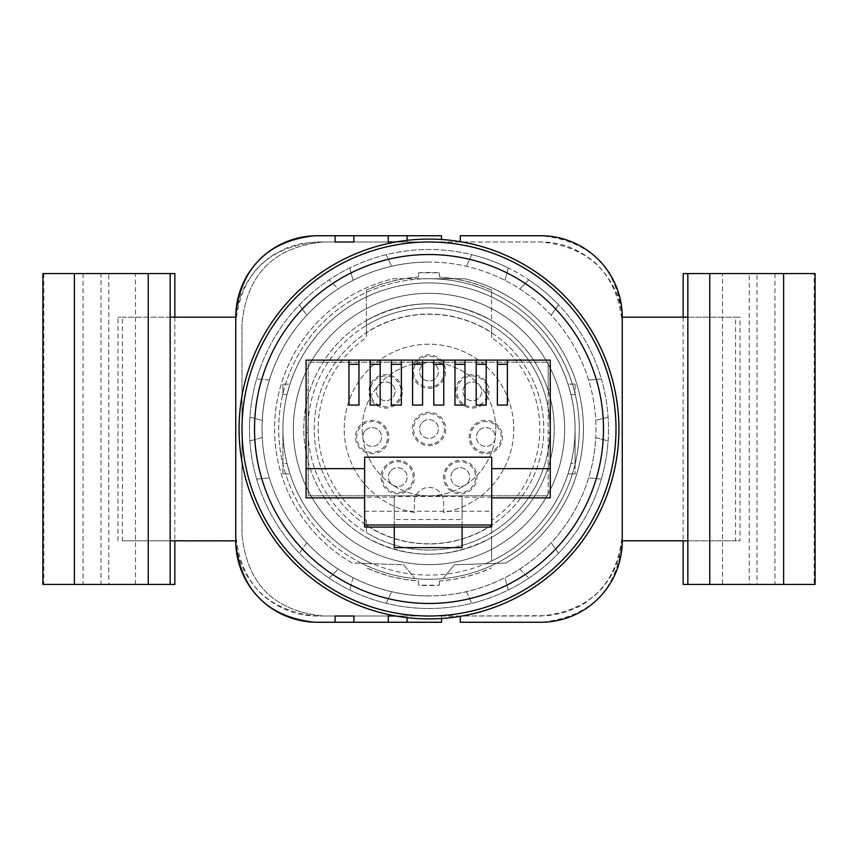 <?xml version="1.0" encoding="UTF-8"?>
<svg xmlns="http://www.w3.org/2000/svg" width="858" height="858" viewBox="0 0 858 858"><rect width="100%" height="100%" fill="white"/><g stroke="black" fill="none" stroke-linecap="round" stroke-linejoin="round"><path stroke-width="0.64" stroke-dasharray="4.29 3.22" d="M460.306 622.254L540.862 622.254C590.207 617.342 617.342 590.207 622.254 540.862L622.254 534.598L620.838 549.764L617.781 561.239L612.944 572.404L608.751 579.515L602.455 587.816L595.141 595.259L585.253 602.831L578.174 606.938L563.341 612.837L548.241 615.658L460.306 616.001L460.306 622.254M335.081 616.001L335.081 622.254L317.138 622.254C267.793 617.342 240.658 590.207 235.746 540.862C240.658 590.207 267.793 617.342 317.138 622.254L441.527 622.254L441.527 616.001L317.138 616.001C297.769 616.226 279.654 609.298 262.795 595.205C244.637 577.509 235.618 557.314 235.746 534.598L235.746 323.402C240.658 274.056 267.793 246.922 317.138 241.999L302.231 243.382L287.173 247.715L272.747 255.169L262.859 262.741L254.193 271.782L245.056 285.596L240.905 294.884L237.988 304.397L236.529 312.076L235.746 323.402L235.746 317.138C240.658 267.793 267.793 240.658 317.138 235.746C267.793 240.658 240.658 267.793 235.746 317.138C240.658 267.793 267.793 240.658 317.138 235.746L441.527 235.746L441.527 241.999L317.138 241.999L540.862 241.999C590.207 246.922 617.342 274.056 622.254 323.402L622.254 534.598C617.342 583.944 590.207 611.078 540.862 616.001L317.138 616.001C267.793 611.078 240.658 583.944 235.746 534.598L235.746 540.862C240.658 590.207 267.793 617.342 317.138 622.254L388.299 622.254L388.299 616.001L323.402 616.001C274.056 611.078 246.922 583.944 241.999 534.598L241.999 323.402L241.999 534.598C246.922 583.944 274.056 611.078 323.402 616.001L388.299 616.001M122.426 540.808L235.746 540.808L235.746 317.192L235.746 540.808L235.746 317.192L117.954 317.192L122.426 317.192L122.426 540.808L170.163 540.808M170.163 317.192L122.426 317.192M722.533 273.573L687.837 273.573L722.533 273.573L722.533 584.427L687.837 584.427L749.216 584.427L749.216 273.573M815.1 273.573L757.003 273.573L814.21 273.573L814.21 584.427L757.003 584.427L757.003 273.573M683.15 273.573L814.21 273.573M815.1 584.427L757.003 584.427M260.339 367.61A179.483 179.483 0 0 0 558.547 553.228A179.483 179.483 0 0 0 608.086 440.894L595.742 437.58A166.967 166.967 0 0 1 263.47 450.793A166.967 166.967 0 0 1 551.211 315.251A166.967 166.967 0 0 1 595.742 437.58L608.086 440.894A179.483 179.483 0 0 0 601.361 378.925L588.62 380.03L601.361 378.925A179.483 179.483 0 0 0 558.547 304.772L551.211 315.251L558.547 304.772A179.483 179.483 0 0 0 528.839 279.847L519.798 288.889L528.839 279.847A179.483 179.483 0 0 0 508.247 267.953L504.944 280.309L508.247 267.953A179.483 179.483 0 0 0 471.803 254.697L466.409 266.28L471.803 254.697A179.483 179.483 0 0 0 349.753 267.953L353.056 280.309A166.967 166.967 0 0 1 594.53 407.207A166.967 166.967 0 0 1 306.789 542.749A166.967 166.967 0 0 1 262.258 437.58L249.914 440.894L262.258 437.58A166.967 166.967 0 0 1 338.202 288.889L329.161 279.847L338.202 288.889A166.967 166.967 0 0 1 353.056 280.309L349.753 267.953A179.483 179.483 0 0 0 367.61 597.661A179.483 179.483 0 0 0 597.661 490.39A179.483 179.483 0 0 0 490.39 260.339A179.483 179.483 0 0 0 260.339 367.61M299.453 304.772L306.789 315.251L299.453 304.772M269.38 380.03L256.639 378.925L269.38 380.03M460.306 241.677L460.306 235.746L540.862 235.746C590.207 240.658 617.342 267.793 622.254 317.138L622.254 323.402C622.382 300.686 613.363 280.491 595.205 262.795C578.346 248.702 560.231 241.774 540.862 241.999L441.527 241.999L441.527 239.489M683.15 317.192L683.15 540.808M388.299 241.999L323.402 241.999L388.299 241.999L388.299 235.746L317.138 235.746C267.793 240.658 240.658 267.793 235.746 317.138L235.746 540.862C240.658 590.207 267.793 617.342 317.138 622.254C267.793 617.342 240.658 590.207 235.746 540.862L235.746 317.138C240.658 267.793 267.793 240.658 317.138 235.746M622.254 540.808L622.254 317.192L622.254 540.808L740.046 540.808L740.046 317.192L735.574 317.192L735.574 540.808L740.046 540.808M622.254 317.192L740.046 317.192M687.837 540.808L735.574 540.808M722.533 584.427L749.216 584.427M774.946 273.573L774.946 584.427L814.21 584.427M687.837 317.192L735.574 317.192M683.15 584.427L774.946 584.427M460.306 616.323L441.527 616.001L441.527 618.511M108.784 584.427L170.163 584.427L108.784 584.427L108.784 273.573L170.163 273.573L108.784 273.573M174.85 273.573L43.79 273.573L100.997 273.573L100.997 584.427L42.9 584.427M100.997 584.427L174.85 584.427M100.997 273.573L42.9 273.573M174.85 317.192L174.85 540.808M117.954 540.808L117.954 317.192M135.467 584.427L135.467 273.573M43.79 273.573L43.79 584.427M83.054 273.573L83.054 584.427M495.785 429A66.785 66.785 0 0 0 429 362.215A66.785 66.785 0 0 0 362.215 429A66.785 66.785 0 0 0 429 495.785A66.785 66.785 0 0 0 495.785 429A66.785 66.785 0 0 0 429 362.215A66.785 66.785 0 0 0 362.215 429A66.785 66.785 0 0 0 429 495.785A66.785 66.785 0 0 0 495.785 429M249.914 417.106L262.258 420.42L249.914 417.106M256.639 479.075L269.38 477.97L256.639 479.075M306.789 542.749L299.453 553.228L306.789 542.749M329.161 578.153L338.202 569.111L329.161 578.153M353.056 577.691L349.753 590.047L353.056 577.691M386.197 603.303L391.591 591.72L386.197 603.303M466.409 591.72L471.803 603.303L466.409 591.72M508.247 590.047L504.944 577.691L508.247 590.047M519.798 569.111L528.839 578.153L519.798 569.111M558.547 553.228L551.211 542.749L558.547 553.228M601.361 479.075L588.62 477.97L601.361 479.075M386.197 254.697L391.591 266.28L386.197 254.697M608.086 417.106L595.742 420.42L608.086 417.106M296.825 561.175A186.915 186.915 0 0 0 615.915 429A186.915 186.915 0 0 0 296.825 296.825A186.915 186.915 0 0 0 296.825 561.175M388.299 622.254L353.871 622.254L353.871 616.001M395.817 616.001L407.089 616.001L395.817 616.001M407.089 622.254L407.089 617.653M353.871 241.999L353.871 235.746L388.299 235.746M407.089 240.347L407.089 241.999L395.817 241.999L407.089 241.999L407.089 235.746M241.999 534.598C246.922 583.944 274.056 611.078 323.402 616.001C274.056 611.078 246.922 583.944 241.999 534.598L241.999 323.402L241.999 534.598M323.402 241.999C274.056 246.922 246.922 274.056 241.999 323.402C246.922 274.056 274.056 246.922 323.402 241.999C274.056 246.922 246.922 274.056 241.999 323.402C246.922 274.056 274.056 246.922 323.402 241.999M235.746 540.808L235.746 317.192M335.081 241.999L335.081 235.746M616.001 429A187.001 187.001 0 0 0 373.691 250.375A187.001 187.001 0 0 0 429 616.001A187.001 187.001 0 0 0 616.001 429A187.001 187.001 0 0 0 429 241.999A187.001 187.001 0 0 0 241.999 429A187.001 187.001 0 0 0 429 616.001A187.001 187.001 0 0 0 616.001 429M239.082 429A189.918 189.918 0 0 0 429 618.918A189.918 189.918 0 0 0 618.918 429A189.918 189.918 0 0 0 429 239.082A189.918 189.918 0 0 0 239.082 429M429 616.001A187.001 187.001 0 0 1 241.999 429A187.001 187.001 0 0 1 429 241.999A187.001 187.001 0 0 1 616.001 429A187.001 187.001 0 0 1 429 616.001M394.262 547.64L394.262 519.53L462.087 519.53L462.087 547.64M491.72 527.091L491.72 497.2L491.72 511.25L491.72 497.876L550.268 497.876L550.268 432.657L548.176 432.657L550.268 432.657L550.268 389.864L548.176 389.864L548.176 495.785L548.176 362.215L548.176 389.864L550.268 389.864L550.268 360.124L306.081 360.124L306.081 389.864L308.172 389.864L308.172 362.215L548.176 362.215L308.172 362.215L308.172 495.785L548.176 495.785L308.172 495.785L308.172 432.657L306.081 432.657L306.081 497.876L364.629 497.876L364.629 457.175L491.72 457.175L491.72 468.65L550.268 468.65M394.262 527.026L394.262 497.2L364.629 497.2L364.629 511.25L364.629 497.876M462.087 527.026L462.087 496.514L394.262 496.514L394.262 497.2M394.262 496.514L394.262 519.53M491.72 497.2L462.087 497.2M491.72 524.999L364.629 524.999M491.72 497.876L491.72 468.65M364.629 527.091L364.629 497.2M364.629 511.25L491.72 511.25M308.172 389.864L308.172 432.657L306.081 432.657L306.081 389.864L308.172 389.864M306.081 468.65L364.629 468.65M497.393 360.124L497.393 405.083L507.389 405.083L507.389 360.124M476.19 364.307L486.186 364.307L486.186 405.083L476.19 405.083L476.19 360.124M486.186 360.124L486.186 364.307M454.976 364.307L464.982 364.307L464.982 405.083L454.976 405.083L454.976 360.124M433.773 360.124L433.773 405.083L443.779 405.083L443.779 360.124M412.569 360.124L412.569 405.083L422.576 405.083L422.576 360.124M391.366 360.124L391.366 405.083L401.372 405.083L401.372 360.124M370.163 360.124L370.163 405.083L380.169 405.083L380.169 360.124M348.959 360.124L348.959 405.083L358.966 405.083L358.966 360.124M348.959 364.307L358.966 364.307M370.163 364.307L380.169 364.307M391.366 364.307L401.372 364.307M412.569 364.307L422.576 364.307M433.773 364.307L443.779 364.307M464.982 360.124L464.982 364.307M497.393 364.307L507.389 364.307M462.087 496.514L462.087 519.53M366.387 537.44C408.129 559.738 449.871 559.738 491.613 537.44A125.225 125.225 0 0 0 491.613 320.56C449.871 298.262 408.129 298.262 366.387 320.56L366.387 332.572A114.972 114.972 0 0 1 491.613 332.572L491.613 337.591A110.8 110.8 0 0 1 491.613 520.409L491.613 525.428A114.972 114.972 0 0 1 366.387 525.428L366.387 532.593A121.042 121.042 0 0 0 550.042 429A121.042 121.042 0 0 0 429 307.958A121.042 121.042 0 0 0 307.958 429A121.042 121.042 0 0 0 491.613 532.593L491.613 537.44A125.225 125.225 0 0 1 340.454 517.546A125.225 125.225 0 0 0 517.546 517.546A125.225 125.225 0 0 0 517.546 340.454A125.225 125.225 0 0 0 340.454 340.454A125.225 125.225 0 0 0 340.454 517.546A125.225 125.225 0 0 1 366.387 320.56L366.387 297.007A146.096 146.096 0 0 0 366.387 560.993A146.096 146.096 0 0 1 366.387 297.007L366.387 290.111A152.349 152.349 0 0 1 418.565 277.005L418.565 272.823A156.531 156.531 0 0 1 439.435 272.823L439.435 277.005A152.349 152.349 0 0 1 491.613 290.111L491.613 297.007A146.096 146.096 0 0 1 491.613 560.993L491.613 525.428M366.387 332.572L366.387 337.591A110.8 110.8 0 0 0 366.387 520.409L366.387 525.428M366.387 520.409L366.387 532.593A121.042 121.042 0 0 1 366.387 325.407L366.387 290.111L378.914 285.113L391.891 281.242L405.158 278.528L418.565 277.005L418.565 272.823L439.435 272.823L439.435 277.005L452.842 278.528L466.109 281.242L479.086 285.113L491.613 290.111L491.613 320.56L491.613 297.007A146.096 146.096 0 0 1 491.613 560.993L491.613 537.44M491.613 337.591L491.613 325.407A121.042 121.042 0 0 0 366.387 325.407L366.387 337.591M418.565 580.995L418.565 585.177L439.435 585.177A156.531 156.531 0 0 1 418.565 585.177L418.565 580.995L405.137 579.472L391.87 576.758L378.936 572.897L366.387 567.889A152.349 152.349 0 0 0 418.565 580.995M439.435 580.995L439.435 585.177L439.435 580.995L452.906 579.461L466.141 576.758L479.086 572.887L491.613 567.889A152.349 152.349 0 0 1 439.435 580.995M282.904 429A146.096 146.096 0 0 0 287.022 463.438L289.972 473.873L287.022 463.438L282.904 463.438L282.904 429A146.096 146.096 0 0 0 287.022 463.438L282.904 463.438L282.904 429A146.096 146.096 0 0 1 287.022 394.562L289.972 384.127L287.022 394.562A146.096 146.096 0 0 0 282.904 429M282.904 473.873L282.904 463.438L282.904 473.873L289.972 473.873L282.904 473.873M282.904 384.127L282.904 394.562L287.022 394.562L282.904 394.562L282.904 384.127L289.972 384.127L282.904 384.127M575.096 429A146.096 146.096 0 0 1 570.978 463.438L568.028 473.873L570.978 463.438L575.096 463.438L575.096 429A146.096 146.096 0 0 1 570.978 463.438L575.096 463.438L575.096 473.873L575.096 429A146.096 146.096 0 0 0 570.978 394.562L568.028 384.127L570.978 394.562A146.096 146.096 0 0 1 575.096 429M568.028 473.873L575.096 473.873L568.028 473.873M575.096 384.127L575.096 394.562L575.096 384.127L568.028 384.127L575.096 384.127M429.804 564.65A135.661 135.661 0 0 0 564.65 428.196A135.661 135.661 0 0 0 428.196 293.35A135.661 135.661 0 0 0 293.35 429.804A135.661 135.661 0 0 0 429.804 564.65A135.661 135.661 0 0 0 564.65 428.196A135.661 135.661 0 0 0 428.196 293.35A135.661 135.661 0 0 0 293.35 429.804A135.661 135.661 0 0 0 429.804 564.65M429 278.732A150.268 150.268 0 0 0 278.732 429A150.268 150.268 0 0 0 429 579.268A150.268 150.268 0 0 0 579.268 429A150.268 150.268 0 0 0 429 278.732L393.339 278.732A154.44 154.44 0 0 0 352.23 563.009L361.668 563.341A150.268 150.268 0 0 1 429 278.732L464.661 278.732A154.44 154.44 0 0 1 505.77 563.009L496.332 563.341A150.268 150.268 0 0 0 429 278.732M361.668 563.341A150.268 150.268 0 0 0 496.332 563.341L454.257 564.811L443.082 578.603L454.257 564.811L505.77 563.009A154.44 154.44 0 0 0 464.661 278.732L393.339 278.732A154.44 154.44 0 0 0 352.23 563.009L372.479 563.717A146.096 146.096 0 0 1 313.234 339.886A146.096 146.096 0 0 1 544.766 339.886A146.096 146.096 0 0 1 485.521 563.717A146.096 146.096 0 0 0 544.766 339.886A146.096 146.096 0 0 0 313.234 339.886A146.096 146.096 0 0 0 372.479 563.717L403.743 564.811L414.918 578.603L403.743 564.811L361.668 563.341M510.167 347.833A114.79 114.79 0 0 1 510.167 510.167A114.79 114.79 0 0 1 347.833 510.167A114.79 114.79 0 0 1 347.833 347.833A114.79 114.79 0 0 1 510.167 347.833A114.79 114.79 0 0 1 510.167 510.167A114.79 114.79 0 0 1 347.833 510.167A114.79 114.79 0 0 1 347.833 347.833A114.79 114.79 0 0 1 510.167 347.833M414.393 502.048A14.607 14.607 0 0 1 429 487.441A14.607 14.607 0 0 1 443.607 502.048L443.607 512.516A84.781 84.781 0 0 0 499.86 382.443A84.781 84.781 0 0 0 358.14 382.443A84.781 84.781 0 0 0 414.393 512.516L414.393 502.048A14.607 14.607 0 0 1 429 487.441A14.607 14.607 0 0 1 443.607 502.048L443.607 512.516A84.781 84.781 0 0 0 499.86 382.443A84.781 84.781 0 0 0 358.14 382.443A84.781 84.781 0 0 0 414.393 512.516L414.393 502.048M448.455 465.326A16.699 16.699 0 0 1 472.061 465.326A16.699 16.699 0 0 1 472.061 488.942A16.699 16.699 0 0 1 448.455 488.942A16.699 16.699 0 0 1 448.455 465.326M469.176 438.148A16.699 16.699 0 0 1 484.673 420.334A16.699 16.699 0 0 1 502.488 435.821A16.699 16.699 0 0 1 487.001 453.646A16.699 16.699 0 0 1 469.176 438.148M462.269 404.676A16.699 16.699 0 0 1 458.976 381.295A16.699 16.699 0 0 1 482.368 378.013A16.699 16.699 0 0 1 485.649 401.394A16.699 16.699 0 0 1 462.269 404.676M432.475 387.934A16.699 16.699 0 0 1 412.666 375.075A16.699 16.699 0 0 1 425.525 355.276A16.699 16.699 0 0 1 445.334 368.136A16.699 16.699 0 0 1 432.475 387.934M432.475 445.334A16.699 16.699 0 0 1 412.666 432.475A16.699 16.699 0 0 1 425.525 412.666A16.699 16.699 0 0 1 445.334 425.525A16.699 16.699 0 0 1 432.475 445.334M387.859 431.274A16.699 16.699 0 0 1 377.874 452.681A16.699 16.699 0 0 1 356.478 442.696A16.699 16.699 0 0 1 366.452 421.299A16.699 16.699 0 0 1 387.859 431.274M403.721 461.55A16.699 16.699 0 0 1 413.331 483.118A16.699 16.699 0 0 1 391.763 492.717A16.699 16.699 0 0 1 382.153 471.149A16.699 16.699 0 0 1 403.721 461.55M400.289 399.442A16.699 16.699 0 0 1 377.595 405.952A16.699 16.699 0 0 1 371.085 383.247A16.699 16.699 0 0 1 393.779 376.748A16.699 16.699 0 0 1 400.289 399.442M449.356 466.226A15.423 15.423 0 0 1 471.16 466.226A15.423 15.423 0 0 1 471.16 488.041A15.423 15.423 0 0 1 449.356 488.041A15.423 15.423 0 0 1 449.356 466.226M453.614 470.495A9.395 9.395 0 0 1 466.902 470.495A9.395 9.395 0 0 1 466.902 483.773A9.395 9.395 0 0 1 453.614 483.773A9.395 9.395 0 0 1 453.614 470.495A9.395 9.395 0 0 1 466.902 470.495A9.395 9.395 0 0 1 466.902 483.773A9.395 9.395 0 0 1 453.614 483.773A9.395 9.395 0 0 1 453.614 470.495M470.452 438.063A15.423 15.423 0 0 1 484.759 421.61A15.423 15.423 0 0 1 501.211 435.907A15.423 15.423 0 0 1 486.915 452.37A15.423 15.423 0 0 1 470.452 438.063M479.193 430.351A9.395 9.395 0 0 1 492.471 430.351A9.395 9.395 0 0 1 492.471 443.629A9.395 9.395 0 0 1 479.193 443.629A9.395 9.395 0 0 1 479.193 430.351A9.395 9.395 0 0 1 492.471 430.351A9.395 9.395 0 0 1 492.471 443.629A9.395 9.395 0 0 1 479.193 443.629A9.395 9.395 0 0 1 479.193 430.351M463.041 403.657A15.423 15.423 0 0 1 460.006 382.067A15.423 15.423 0 0 1 481.595 379.032A15.423 15.423 0 0 1 484.631 400.622A15.423 15.423 0 0 1 463.041 403.657M465.68 384.706A9.395 9.395 0 0 1 478.957 384.706A9.395 9.395 0 0 1 478.957 397.983A9.395 9.395 0 0 1 465.68 397.983A9.395 9.395 0 0 1 465.68 384.706A9.395 9.395 0 0 1 478.957 384.706A9.395 9.395 0 0 1 478.957 397.983A9.395 9.395 0 0 1 465.68 397.983A9.395 9.395 0 0 1 465.68 384.706M432.207 386.69A15.423 15.423 0 0 1 413.921 374.817A15.423 15.423 0 0 1 425.793 356.52A15.423 15.423 0 0 1 444.079 368.404A15.423 15.423 0 0 1 432.207 386.69M422.361 364.961A9.395 9.395 0 0 1 435.639 364.961A9.395 9.395 0 0 1 435.639 378.249A9.395 9.395 0 0 1 422.361 378.249A9.395 9.395 0 0 1 422.361 364.961A9.395 9.395 0 0 1 435.639 364.961A9.395 9.395 0 0 1 435.639 378.249A9.395 9.395 0 0 1 422.361 378.249A9.395 9.395 0 0 1 422.361 364.961M432.207 444.079A15.423 15.423 0 0 1 413.921 432.207A15.423 15.423 0 0 1 425.793 413.921A15.423 15.423 0 0 1 444.079 425.793A15.423 15.423 0 0 1 432.207 444.079M422.361 422.361A9.395 9.395 0 0 1 435.639 422.361A9.395 9.395 0 0 1 435.639 435.639A9.395 9.395 0 0 1 422.361 435.639A9.395 9.395 0 0 1 422.361 422.361A9.395 9.395 0 0 1 435.639 422.361A9.395 9.395 0 0 1 435.639 435.639A9.395 9.395 0 0 1 422.361 435.639A9.395 9.395 0 0 1 422.361 422.361M386.658 431.713A15.423 15.423 0 0 1 377.434 451.48A15.423 15.423 0 0 1 357.679 442.256A15.423 15.423 0 0 1 366.892 422.501A15.423 15.423 0 0 1 386.658 431.713M365.529 430.351A9.395 9.395 0 0 1 378.807 430.351A9.395 9.395 0 0 1 378.807 443.629A9.395 9.395 0 0 1 365.529 443.629A9.395 9.395 0 0 1 365.529 430.351A9.395 9.395 0 0 1 378.807 430.351A9.395 9.395 0 0 1 378.807 443.629A9.395 9.395 0 0 1 365.529 443.629A9.395 9.395 0 0 1 365.529 430.351M403.271 462.741A15.423 15.423 0 0 1 412.14 482.657A15.423 15.423 0 0 1 392.213 491.527A15.423 15.423 0 0 1 383.344 471.61A15.423 15.423 0 0 1 403.271 462.741M391.098 470.495A9.395 9.395 0 0 1 404.386 470.495A9.395 9.395 0 0 1 404.386 483.773A9.395 9.395 0 0 1 391.098 483.773A9.395 9.395 0 0 1 391.098 470.495A9.395 9.395 0 0 1 404.386 470.495A9.395 9.395 0 0 1 404.386 483.773A9.395 9.395 0 0 1 391.098 483.773A9.395 9.395 0 0 1 391.098 470.495M399.174 398.82A15.423 15.423 0 0 1 378.206 404.837A15.423 15.423 0 0 1 372.2 383.869A15.423 15.423 0 0 1 393.157 377.863A15.423 15.423 0 0 1 399.174 398.82M379.043 384.706A9.395 9.395 0 0 1 392.321 384.706A9.395 9.395 0 0 1 392.321 397.983A9.395 9.395 0 0 1 379.043 397.983A9.395 9.395 0 0 1 379.043 384.706A9.395 9.395 0 0 1 392.321 384.706A9.395 9.395 0 0 1 392.321 397.983A9.395 9.395 0 0 1 379.043 397.983A9.395 9.395 0 0 1 379.043 384.706M491.613 332.572L491.613 325.407A121.042 121.042 0 0 1 491.613 532.593L491.613 520.409M366.387 320.56A125.225 125.225 0 0 1 491.613 320.56M429 282.904A146.096 146.096 0 0 1 466.816 570.109A146.096 146.096 0 0 1 282.904 429A146.096 146.096 0 0 1 429 282.904M429 595.967A166.967 166.967 0 0 1 385.789 267.728A166.967 166.967 0 0 1 429 262.033M570.978 394.562L575.096 394.562L570.978 394.562"/><path stroke-width="1.29" d="M460.306 616.323L460.306 622.254L540.862 622.254A81.392 81.392 0 0 0 622.254 540.862L622.254 317.138A81.392 81.392 0 0 0 540.862 235.746L460.306 235.746L460.306 241.677M170.163 317.192L235.746 317.192L235.746 540.862L170.163 540.808M709.77 273.573L709.77 584.427L783.622 584.427L783.622 273.573L683.15 273.573L683.15 317.192M783.622 273.573L815.1 273.573L815.1 584.427L783.622 584.427M235.746 540.808L235.746 540.862A81.392 81.392 0 0 0 317.138 622.254L353.871 622.254L317.138 622.254L335.081 622.254L335.081 616.001L353.871 616.001L353.871 622.254L388.299 622.254L388.299 616.001L395.817 616.001L388.299 616.001M335.081 616.001L353.871 616.001M335.081 241.999L353.871 241.999L335.081 241.999L335.081 235.746L353.871 235.746L317.138 235.746A81.392 81.392 0 0 0 235.746 317.138L235.746 317.192M709.77 584.427L687.837 584.427L687.837 273.573M683.15 540.808L683.15 584.427L687.837 584.427M353.871 241.999L353.871 235.746L388.299 235.746L388.299 241.999L395.817 241.999L388.299 241.999M622.254 540.808L687.837 540.808M622.254 317.192L687.837 317.192M74.378 584.427L74.378 273.573L148.23 273.573L148.23 584.427L42.9 584.427L42.9 273.573L74.378 273.573M174.85 540.808L174.85 584.427L148.23 584.427M174.85 317.192L174.85 273.573L148.23 273.573M170.163 273.573L170.163 584.427M407.089 617.653L407.089 622.254L388.299 622.254M441.527 618.511L441.527 622.254L407.089 622.254M441.527 239.489L441.527 235.746L407.089 235.746L407.089 240.347M407.089 235.746L388.299 235.746M317.138 235.746L335.081 235.746M239.082 429A189.918 189.918 0 0 0 429 618.918A189.918 189.918 0 0 0 618.918 429A189.918 189.918 0 0 0 429 239.082A189.918 189.918 0 0 0 239.082 429M429 616.001A187.001 187.001 0 0 1 241.999 429A187.001 187.001 0 0 1 429 241.999A187.001 187.001 0 0 1 616.001 429A187.001 187.001 0 0 1 429 616.001M429 603.474A174.474 174.474 0 0 1 254.526 429A174.474 174.474 0 0 1 429 254.526A174.474 174.474 0 0 1 603.474 429A174.474 174.474 0 0 1 429 603.474M462.087 547.64L394.262 547.64L394.262 527.026L462.087 527.026L462.087 547.64M394.262 527.091L364.629 527.091L364.629 524.999L491.72 524.999L491.72 527.091L462.087 527.091M491.72 524.999L491.72 457.175L364.629 457.175L364.629 524.999M348.959 360.124L348.959 405.083L358.966 405.083L358.966 360.124L306.081 360.124L306.081 497.876L364.629 497.876M306.081 468.65L364.629 468.65M491.72 468.65L550.268 468.65L550.268 360.124L497.393 360.124L497.393 405.083L507.389 405.083L507.389 360.124M358.966 360.124L370.163 360.124L370.163 405.083L380.169 405.083L380.169 360.124L391.366 360.124L391.366 405.083L401.372 405.083L401.372 360.124L412.569 360.124L412.569 405.083L422.576 405.083L422.576 360.124L433.773 360.124L433.773 405.083L443.779 405.083L443.779 360.124L454.976 360.124L454.976 405.083L464.982 405.083L464.982 360.124L476.19 360.124L476.19 405.083L486.186 405.083L486.186 360.124L497.393 360.124M550.268 468.65L550.268 497.876L491.72 497.876M497.393 364.307L507.389 364.307M476.19 364.307L486.186 364.307M486.186 360.124L476.19 360.124M454.976 364.307L464.982 364.307M433.773 364.307L443.779 364.307M412.569 364.307L422.576 364.307M391.366 364.307L401.372 364.307M370.163 364.307L380.169 364.307M348.959 364.307L358.966 364.307M380.169 360.124L370.163 360.124M401.372 360.124L391.366 360.124M422.576 360.124L412.569 360.124M443.779 360.124L433.773 360.124M464.982 360.124L454.976 360.124"/></g></svg>
